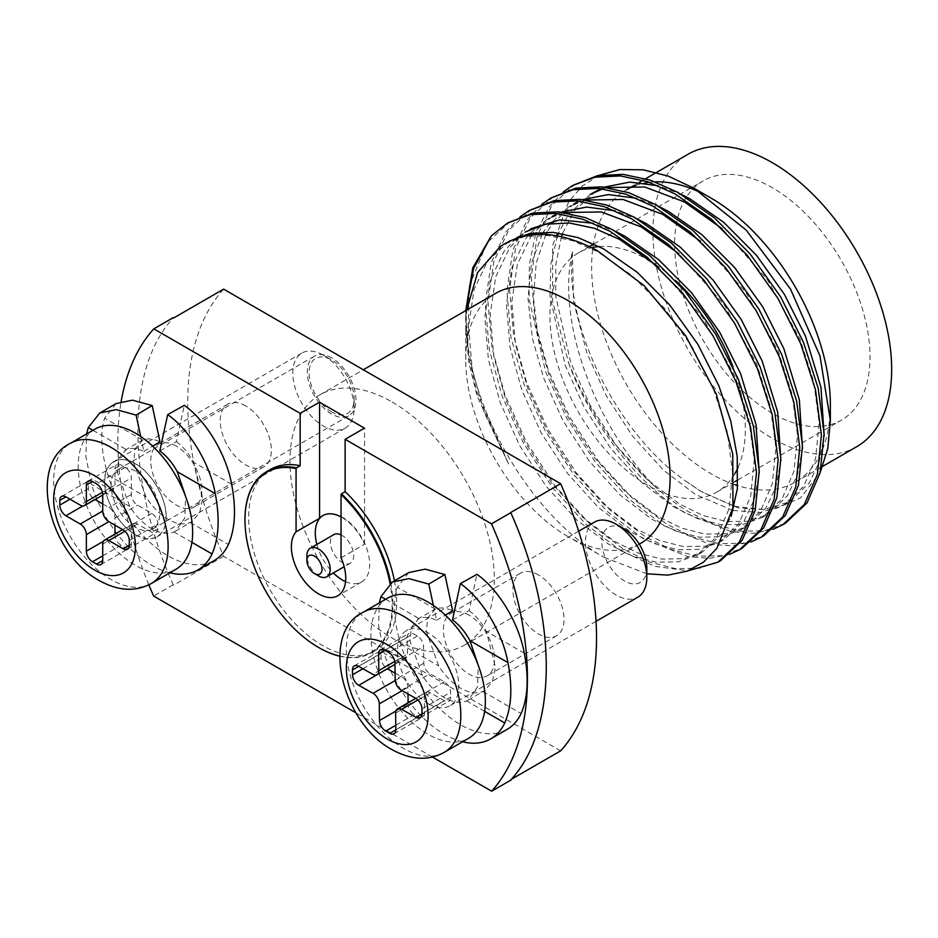 <?xml version="1.0" encoding="UTF-8"?>
<svg xmlns="http://www.w3.org/2000/svg" width="938" height="938" viewBox="0 0 938 938"><rect width="100%" height="100%" fill="white"/><g stroke="black" fill="none" stroke-linecap="round" stroke-linejoin="round"><path stroke-width="0.7" stroke-dasharray="4.69 3.52" d="M772.314 413.318A138.167 79.777 60 0 1 682.043 291.566A138.167 79.777 60 0 1 703.23 180.846A138.167 79.777 60 0 1 772.314 187.694A138.167 79.777 60 0 1 862.573 309.446A138.167 79.777 60 0 1 841.398 420.165A138.167 79.777 60 0 1 772.314 413.318M734.712 473.913A138.167 79.777 60 0 1 716.714 492.145A138.167 79.777 60 0 1 647.63 485.298A138.167 79.777 60 0 1 557.371 363.545A138.167 79.777 60 0 1 578.547 252.826A138.167 79.777 60 0 1 591.714 247.691M599.194 246.553A138.167 79.777 60 0 1 647.63 259.674M176.297 446.125A36.136 20.859 -120 0 0 158.229 444.331A36.136 20.859 -120 0 0 152.695 473.291A36.136 20.859 -120 0 0 176.297 505.125A36.136 20.859 -120 0 0 194.365 506.919A36.136 20.859 -120 0 0 199.9 477.958A36.136 20.859 -120 0 0 176.297 446.125M245.791 406.002A36.136 20.859 -120 0 0 227.723 404.208A36.136 20.859 -120 0 0 222.189 433.168A36.136 20.859 -120 0 0 245.791 465.002A36.136 20.859 -120 0 0 263.859 466.796A36.136 20.859 -120 0 0 269.394 437.835A36.136 20.859 -120 0 0 245.791 406.002M468.988 615.105A36.136 20.859 -120 0 0 450.92 613.311A36.136 20.859 -120 0 0 445.386 642.272A36.136 20.859 -120 0 0 468.988 674.105A36.136 20.859 -120 0 0 487.057 675.899A36.136 20.859 -120 0 0 492.591 646.95A36.136 20.859 -120 0 0 468.988 615.105M538.482 574.982A36.136 20.859 -120 0 0 520.414 573.2A36.136 20.859 -120 0 0 514.88 602.149A36.136 20.859 -120 0 0 538.482 633.982A36.136 20.859 -120 0 0 556.551 635.776A36.136 20.859 -120 0 0 562.085 606.827A36.136 20.859 -120 0 0 538.482 574.982M830.353 404.817A168.805 97.458 60 0 1 795.401 482.097A168.805 97.458 60 0 1 737.631 485.638M734.911 484.758A168.805 97.458 60 0 1 710.992 473.737A168.805 97.458 60 0 1 600.707 324.982A168.805 97.458 60 0 1 626.584 189.711M598.96 175.359L582.205 186.087L568.639 201.764L552.634 245.439L552.623 301.309L568.616 362.947C588.794 411.934 617.263 452.855 654.032 485.708C595.911 425.664 555.871 321.722 572.426 251.701C563.621 325.252 617.403 434.188 685.854 481.182L700.792 491.406L738.241 507.904L772.502 510.096L800.642 497.844L820.258 472.224M856.711 446.699A168.805 97.458 60 0 1 772.314 438.339A168.805 97.458 60 0 1 662.029 289.584A168.805 97.458 60 0 1 687.906 154.313M392.143 401.992A144.522 83.447 60 0 1 486.552 529.349A144.522 83.447 60 0 1 464.404 645.156A144.522 83.447 60 0 1 392.143 638.004A144.522 83.447 60 0 1 297.721 510.647A144.522 83.447 60 0 1 319.87 394.828A144.522 83.447 60 0 1 392.143 401.992M640.185 543.677A144.522 83.447 60 0 1 567.912 536.513L603.709 557.184C538.811 521.082 477.899 425.981 467.804 343.754L465.776 310.595M341.045 557.817L364.542 544.239A38.446 22.195 -120 0 0 342.065 517.518A38.446 22.195 -120 0 0 341.045 516.944M345.559 581.642A38.446 22.195 -120 0 0 361.693 581.959A38.446 22.195 -120 0 0 367.59 551.157A38.446 22.195 -120 0 0 342.476 517.284A38.446 22.195 -120 0 0 323.247 515.372A38.446 22.195 -120 0 0 323.047 515.49M316.868 544.427A38.446 22.195 -120 0 0 333.342 572.966M270.332 469.492A104.634 60.419 -120 0 0 254.292 553.35A104.634 60.419 -120 0 0 322.649 645.555A104.634 60.419 -120 0 0 374.966 650.738A104.634 60.419 -120 0 0 394.429 580.845M318.756 647.56A104.634 60.419 60 0 1 244.97 519.758M646.81 573.786L603.709 557.184M568.616 362.947C590.67 423.847 640.314 487.385 685.784 513.309L731.417 531.752L753.155 533.335L772.83 529.395M654.032 485.708C665.605 496.225 677.095 504.914 688.492 511.749L714.58 524.588L740.469 531.201L764.576 530.756L785.469 523.205M520.203 216.725L505.957 231.827L491.184 262.839L485.263 303.384L489.284 349.663L502.358 396.751L523.463 443.123L552.177 487.209L585.863 524.213L620.886 550.782L655.052 566.364L688.035 570.808M531.952 208.975L508.666 230.267L493.892 261.28L487.971 301.825L491.993 348.104L505.066 395.191L526.171 441.564L554.874 485.65L588.572 522.654L623.594 549.211L649.682 562.05L675.571 568.663L699.678 568.229L720.583 560.678M541.836 204.238L527.59 219.34L512.816 250.352L506.895 290.897L510.917 337.176L523.99 384.263L545.095 430.636L573.81 474.722L607.496 511.726L642.518 538.283L688.152 556.726L709.902 558.309L729.565 554.37M553.584 196.488L530.298 217.768L515.525 248.793L509.604 289.326L513.625 335.616L526.687 382.704L547.792 429.076L576.507 473.151L610.192 510.155L645.227 536.724L671.315 549.562L697.204 556.175L721.31 555.73L742.216 548.179M535.492 234.488L529.36 264.563L529.126 298.941L545.623 371.776L566.728 418.149L595.442 462.223L629.128 499.227L664.151 525.796L709.785 544.239L731.534 545.822L751.197 541.883M575.217 184L551.931 205.281L537.157 236.294L531.236 276.839L535.258 323.129L548.32 370.217L569.425 416.589L598.139 460.664L631.825 497.668L666.859 524.236L692.948 537.075L718.836 543.688L742.943 543.243L763.837 535.692M510.319 221.462L487.033 242.754L469.293 285.926L467.804 343.754M563.468 191.751L549.222 206.841L536.149 232.53M567.912 536.513A144.522 83.447 60 0 1 465.717 359.512A144.522 83.447 60 0 1 495.651 293.348M465.952 310.49L465.717 320.362L468.566 355.83L476.95 392.506L508.677 464.134L477.254 396.481L468.848 362.607L465.717 328.183L466.737 310.032M390.771 583.061A104.634 60.419 60 0 1 371.284 652.86A104.634 60.419 60 0 1 339.626 656.201M364.542 544.239L364.542 428.209M339.626 656.049A104.059 60.079 -120 0 0 390.032 583.588M432.488 757.048L355.994 712.88M173.049 584.843L153.633 596.052M148.837 584.82A289.608 167.198 60 0 1 121.19 401.37M560.643 750.857L223.631 556.293A289.056 166.882 60 0 1 223.631 289.127M223.631 556.293L173.553 585.206M511.28 779.361L510.565 779.771M635.307 185.63A168.805 97.458 60 0 1 644.816 182.992M649.272 182.3A168.805 97.458 60 0 1 655.076 181.855M702.82 193.674A168.805 97.458 60 0 1 710.992 198.07M655.545 264.61A138.167 79.777 60 0 1 676.239 281.13M733.012 366.957A138.167 79.777 60 0 1 737.983 467.581M685.854 481.182L700.651 491.207L733.223 505.934M734.302 506.239L763.989 509.533L789.362 501.842L809.048 483.281L819.073 462.399L824.15 435.83M681.844 194.67L658.464 185.818M604.283 187.131L600.848 188.62M595.653 191.305L574.232 210.874L562.483 233.621M561.44 236.716L555.859 264.27L555.648 295.728L570.632 362.291L589.908 404.853L616.16 445.316L646.974 479.295L679.018 503.694L702.902 515.49L726.575 521.598L748.63 521.223L767.73 514.329L787.416 495.768L797.441 474.898L802.518 448.317M660.211 207.157L636.832 198.317M582.65 199.63L579.215 201.107M585.652 200.017L568.616 206.923L574.033 203.804L552.599 223.361L547.135 232.038M545.846 234.488L536.219 263.109L533.488 297.967L538.013 336.285L549 374.778L568.287 417.34L594.528 457.803L625.341 491.782L657.386 516.181L681.269 527.988L704.942 534.085L726.997 533.71L746.097 526.816L765.783 508.255L775.808 487.385L780.885 460.804M638.579 219.644L615.199 210.804M561.018 212.117L557.582 213.594M564.019 212.504L546.983 219.41L552.4 216.291L533.194 232.929M531.729 234.817L517.354 264.328L511.843 301.555L515.454 344.047L527.367 387.265L546.655 429.827L572.895 470.29L603.709 504.269L635.765 528.669L659.637 540.476L683.31 546.573L705.364 546.197L724.464 539.303L744.151 520.742L754.175 499.872L759.252 473.291M616.946 232.132L593.566 223.291M517.577 237.162L530.767 228.778L520.555 236.048M519.031 237.408L509.346 248.336L495.721 276.816L490.211 314.042L493.822 356.534L505.734 399.752L525.022 442.314L551.274 482.777L582.076 516.756L614.132 541.156L638.004 552.963L661.689 559.06L683.732 558.685L702.832 551.802L722.518 533.241L731.183 516.263M508.994 241.347L487.713 260.834L474.089 289.314L468.578 326.53L472.189 369.021L484.102 412.239L508.677 464.134M572.426 251.701L573.528 301.133L586.86 352.923L606.136 395.484L632.388 435.947L663.201 469.926L695.246 494.326L732.472 510.307M733.129 510.46L760.495 512.476L783.957 504.961L803.643 486.4L815.544 458.905L819.167 422.78L813.656 381.391L800.032 339.157L767.39 279.665L722.154 228.743M607.285 187.53L602.771 188.843M590.248 194.436L568.827 213.993L558.509 232.976M557.383 235.895L550.841 263.848L550.055 296.232L565.227 365.41L584.503 407.971L610.755 448.434L641.569 482.413L673.613 506.813L697.497 518.62L721.17 524.717L743.224 524.342L762.324 517.448L782.011 498.887L793.923 471.392L797.535 435.267L792.024 393.878L778.399 351.644L745.757 292.164L700.522 241.23M568.616 206.923L547.194 226.48L543.524 232.038M542.187 234.348L531.483 263.027L528.035 298.612L532.338 338.102L543.594 377.897L562.87 420.459L589.123 460.921L619.936 494.901L651.98 519.3L675.864 531.107L699.537 537.204L721.592 536.829L740.692 529.947L760.378 511.386L772.291 483.891L775.902 447.754L770.391 406.365L756.767 364.132L724.124 304.651L678.889 253.717M546.983 219.41L529.911 233.503M528.422 235.262L525.561 238.979L511.949 267.459L506.438 304.674L510.049 347.166L521.962 390.384L541.238 432.946L567.49 473.409L598.303 507.388L630.348 531.787L654.232 543.594L677.904 549.691L699.959 549.316L719.059 542.434L738.745 523.873L750.658 496.378L754.269 460.253L748.759 418.852L735.134 376.619L702.492 317.138L657.268 266.204M516.088 238.369L503.929 251.466L490.316 279.946L484.805 317.161L488.417 359.653L500.329 402.871L519.605 445.433L545.857 485.907L576.671 519.875L608.715 544.286L632.599 556.082L656.272 562.179L678.326 561.815L697.426 554.921L717.113 536.36L729.025 508.865L732.637 472.74L727.126 431.351L713.501 389.106L692.514 347.529L664.374 308.168L631.661 275.28L597.905 251.865L572.778 240.785L547.722 235.485L524.236 236.681L503.729 244.384L500.329 246.483M341.045 534.918A16.474 9.509 60 0 1 342.065 535.457A16.474 9.509 60 0 1 352.829 549.973A16.474 9.509 60 0 1 350.296 563.175A16.474 9.509 60 0 1 342.065 562.354A16.474 9.509 60 0 1 331.302 547.839A16.474 9.509 60 0 1 333.822 534.637M318.557 575.932A16.474 9.509 60 0 1 306.902 555.753M433.368 605.444L436.557 620.335C429.604 617.169 423.73 616.559 418.958 618.529L411.336 627.37L410.035 641.029L422.335 675.383A47.697 27.542 -120 0 0 466.596 700.932L468.308 700.076L477.524 686.944L478.274 665.37M462.54 741.782A92.499 53.407 60 0 1 384.217 653.376L378.6 625.88L379.28 602.946M452.491 619.877L469.094 610.615L476.973 574.337M469.094 610.615C475.894 615.715 481.64 622.586 486.318 631.251L495.381 667.082L492.38 681.645L484.665 690.626L482.941 691.494A47.697 27.542 60 0 1 438.691 665.945L426.38 631.579L427.693 617.919L435.302 609.09C440.028 607.144 445.808 607.718 452.667 610.79M408.78 572.555L397.325 587.153C392.635 601.457 393.714 620.381 400.561 643.925A92.499 53.407 -120 0 0 507.059 729.436M436.557 620.335L445.339 615.129M140.677 436.451L143.866 451.354C136.913 448.188 131.039 447.578 126.267 449.536L118.645 458.389L117.344 472.049L129.643 506.391A47.697 27.542 -120 0 0 173.905 531.952L175.617 531.084L184.833 517.952L185.583 496.39M169.848 572.801A92.499 53.407 60 0 1 91.525 484.383L85.909 456.9L86.589 433.966M159.8 450.897L176.403 441.634L184.282 405.357M176.403 441.634C183.203 446.734 188.948 453.605 193.627 462.27L202.69 498.101L199.688 512.664L191.973 521.645L190.25 522.513A47.697 27.542 60 0 1 146 496.952L133.688 462.598L135.002 448.939L142.611 440.098C147.336 438.163 153.117 438.726 159.976 441.798M116.089 403.575L104.634 418.172C99.944 432.465 101.023 451.389 107.87 474.945A92.499 53.407 -120 0 0 214.368 560.455M143.866 451.354L152.648 446.148M646.81 567.9A31.798 18.361 60 0 1 624.673 581.079A31.798 18.361 60 0 1 601.844 542.34A31.798 18.361 60 0 1 623.981 528.762M594.469 522.091A43.359 25.033 -120 0 0 587.915 557.149A43.359 25.033 -120 0 0 616.629 595.313A43.359 25.033 -120 0 0 637.828 597.189M428.584 703.875A43.359 25.033 60 0 1 399.881 665.71A43.359 25.033 60 0 1 406.435 630.664A43.359 25.033 60 0 1 427.634 632.54A43.359 25.033 60 0 1 456.349 670.705A43.359 25.033 60 0 1 449.794 705.763A43.359 25.033 60 0 1 428.584 703.875M387.64 598.116A80.938 46.724 -120 0 0 375.411 663.541A80.938 46.724 -120 0 0 428.994 734.794A80.938 46.724 -120 0 0 468.578 738.3M395.097 673.121L401.663 676.802A8.677 5.007 60 0 1 407.889 687.366L407.983 693.979M408.1 702.785L408.112 704.004A8.677 5.007 -120 0 0 414.338 714.568L418.43 716.855A8.677 5.007 -120 0 0 422.663 717.23A8.677 5.007 -120 0 0 424.468 713.161L424.246 696.512A8.677 5.007 60 0 1 426.04 692.432A8.677 5.007 60 0 1 430.284 692.807L444.589 700.815A8.677 5.007 -120 0 0 448.821 701.19A8.677 5.007 -120 0 0 450.627 697.11L450.557 692.35A8.677 5.007 -120 0 0 444.331 681.785L430.026 673.777A8.677 5.007 60 0 1 423.8 663.213L423.577 646.575A8.677 5.007 -120 0 0 417.351 636.011L413.271 633.713A8.677 5.007 -120 0 0 409.027 633.338A8.677 5.007 -120 0 0 407.233 637.418L407.455 654.067A8.677 5.007 60 0 1 405.662 658.148A8.677 5.007 60 0 1 401.417 657.773L387.113 649.764A8.677 5.007 -120 0 0 382.868 649.389A8.677 5.007 -120 0 0 381.074 653.469L381.133 658.23A8.677 5.007 -120 0 0 387.288 668.747M331.642 411.899A31.798 18.361 60 0 1 309.153 372.961A31.798 18.361 60 0 1 331.642 359.981L323.458 355.256A43.359 25.033 -120 0 0 301.778 353.11A43.359 25.033 -120 0 0 295.142 387.851A43.359 25.033 -120 0 0 323.458 426.063A43.359 25.033 -120 0 0 345.137 428.209A43.359 25.033 -120 0 0 354.118 408.358A43.359 25.033 -120 0 0 323.458 355.256L331.642 359.981A31.798 18.361 60 0 1 354.118 398.92A31.798 18.361 60 0 1 331.642 411.899M135.424 534.625A43.359 25.033 60 0 1 107.096 496.425A43.359 25.033 60 0 1 113.744 461.672A43.359 25.033 60 0 1 135.424 463.818A43.359 25.033 60 0 1 163.751 502.029A43.359 25.033 60 0 1 157.103 536.771A43.359 25.033 60 0 1 135.424 534.625M94.949 429.135A80.938 46.724 -120 0 0 82.544 493.986A80.938 46.724 -120 0 0 135.424 565.309A80.938 46.724 -120 0 0 175.887 569.319M114.975 534.05L114.975 534.625A8.677 5.007 -120 0 0 121.108 545.248L125.2 547.604A8.677 5.007 -120 0 0 129.538 548.038A8.677 5.007 -120 0 0 131.332 544.063L131.332 527.543A8.677 5.007 60 0 1 133.126 523.58A8.677 5.007 60 0 1 137.464 524.002L151.768 532.268A8.677 5.007 -120 0 0 156.107 532.702A8.677 5.007 -120 0 0 157.901 528.727L157.901 524.002A8.677 5.007 -120 0 0 151.768 513.391L137.464 505.125A8.677 5.007 60 0 1 131.332 494.502L131.332 477.981A8.677 5.007 -120 0 0 125.2 467.359L121.108 465.002A8.677 5.007 -120 0 0 116.781 464.568A8.677 5.007 -120 0 0 114.975 468.543L114.975 485.063A8.677 5.007 60 0 1 113.181 489.038A8.677 5.007 60 0 1 108.855 488.604L94.539 480.35A8.677 5.007 -120 0 0 90.2 479.916A8.677 5.007 -120 0 0 88.407 483.879L88.407 488.604A8.677 5.007 -120 0 0 94.539 499.227L95.043 499.508M102.723 503.941L108.855 507.481A8.677 5.007 60 0 1 114.975 518.104L114.975 525.186M135.424 527.308A34.401 19.862 60 0 1 112.947 496.999A34.401 19.862 60 0 1 118.223 469.434A34.401 19.862 60 0 1 135.424 471.134A34.401 19.862 60 0 1 157.889 501.455A34.401 19.862 60 0 1 152.624 529.02A34.401 19.862 60 0 1 135.424 527.308M331.642 357.859A34.401 19.862 -120 0 0 314.441 356.147A34.401 19.862 -120 0 0 309.165 383.712A34.401 19.862 -120 0 0 331.642 414.021A34.401 19.862 -120 0 0 348.842 415.733A34.401 19.862 -120 0 0 354.107 388.168A34.401 19.862 -120 0 0 331.642 357.859M166.085 516.932C167.257 535.41 150.854 544.896 135.424 534.625C120.005 527.086 103.579 498.664 104.763 481.522C103.579 463.044 119.994 453.546 135.424 463.818C150.83 471.357 167.269 499.79 166.085 516.932M173.307 585.019C126.114 479.893 125.985 368.575 173.378 317.841M422.335 675.383L384.217 653.376M484.618 711.332L466.596 700.932M524.307 653.176L486.318 631.251M400.561 643.925L438.691 665.945M482.941 691.494L521.071 713.501M435.302 609.09L397.325 587.153M385.624 599.288L418.958 618.529M129.643 506.391L91.525 484.383M191.927 542.352L173.905 531.952M231.616 484.196L193.627 462.27M107.87 474.945L146 496.952M190.25 522.513L228.38 544.521M142.611 440.098L104.634 418.172M92.932 430.296L126.267 449.536M444.049 752.464A80.938 46.724 60 0 1 404.466 748.958A80.938 46.724 60 0 1 350.882 677.705A80.938 46.724 60 0 1 363.112 612.28M395.226 680.507L401.663 676.802M362.9 668.759L381.133 658.23M381.074 653.469L358.691 666.39M358.492 666.285L387.113 649.764M401.417 657.773L372.796 674.293M394.781 661.384L407.455 654.067M407.233 637.418L384.85 650.351M417.351 636.011L388.742 652.531M384.65 650.245L413.271 633.713M394.968 663.096L423.577 646.575M423.8 663.213L395.191 679.733M444.331 681.785L415.722 698.306M401.417 690.298L430.026 673.777M421.948 708.87L450.557 692.35M450.627 697.11L422.006 713.63M430.284 692.807L417.879 699.971M422.006 713.841L444.589 700.815M395.625 713.032L424.246 696.512M424.468 713.161L395.848 729.682M414.338 714.568L395.789 725.285M395.848 729.893L418.43 716.855M407.889 687.366L402.121 690.696M395.871 711.074L408.112 704.004M151.358 583.483A80.938 46.724 60 0 1 110.895 579.473A80.938 46.724 60 0 1 58.015 508.15A80.938 46.724 60 0 1 70.42 443.299M131.332 494.502L108.855 507.481M94.539 499.227L82.872 505.957M70.01 499.227L88.407 488.604M88.407 483.879L94.539 480.35M108.855 488.604L80.234 505.125M102.453 492.298L114.975 485.063M114.975 468.543L121.108 465.002M125.2 467.359L96.591 483.879M102.723 494.502L131.332 477.981M151.768 513.391L123.159 529.911M114.975 518.104L137.464 505.125M129.292 540.523L157.901 524.002M157.901 528.727L151.768 532.268M137.464 524.002L124.942 531.236M102.723 544.063L131.332 527.543M131.332 544.063L125.2 547.604M121.108 545.248L102.723 555.871M103.321 541.367L114.975 534.625M578.547 252.826L589.392 246.565M593.918 243.95L703.23 180.846M227.723 404.208L158.229 444.331M520.414 573.2L450.92 613.311M795.401 482.097L822.755 466.303M464.404 645.156L639.294 544.192M465.717 359.512L465.717 328.183M465.717 320.362L465.717 314.676M374.966 650.738L371.284 652.86M361.693 581.959L337.774 595.771M319.87 394.828L363.299 369.76M633.889 185.501L639.294 182.371M642.94 180.272L645.637 178.712M556.551 635.776L487.057 675.899M263.859 466.796L194.365 506.919M716.714 492.145L734.923 481.628M737.971 479.869L824.01 430.202M824.502 429.921L841.398 420.165M783.957 504.961L789.362 501.842M762.324 517.448L767.73 514.329M740.692 529.947L746.097 526.816M719.059 542.434L724.464 539.303M697.426 554.921L702.832 551.802M503.729 244.384L509.135 241.265M350.296 563.175L344.164 566.716M468.308 700.076L484.665 690.626M417.633 619.186L433.989 609.747M175.617 531.084L191.973 521.645M124.942 450.205L141.298 440.766M578.676 531.213L406.435 630.664M596.04 621.319L526.91 661.231M525.796 661.876L449.794 705.763M426.04 692.432L415.792 698.353M420.212 717.711L448.821 701.19M354.259 665.91L382.868 649.389M394.054 733.75L422.663 717.23M405.662 658.148L394.98 664.315M380.406 649.858L409.027 633.338M301.778 353.11L113.744 461.672M345.137 428.209L157.103 536.771M354.118 398.92L354.118 408.358M133.126 523.58L122.667 529.618M127.498 549.222L156.107 532.702M61.591 496.437L90.2 479.916M100.917 564.559L129.538 548.038M113.181 489.038L102.723 495.076M88.16 481.1L116.781 464.568M118.223 469.434L314.441 356.147M152.624 529.02L348.842 415.733"/><path stroke-width="1.41" d="M591.714 247.691A138.167 79.777 60 0 1 599.194 246.553M693.932 188.221L710.992 198.07A168.805 97.458 60 0 1 830.353 404.817L830.353 420.552L819.988 355.924L790.453 288.998L746.226 230.127L693.932 188.221L668.208 176.098L643.198 169.801L619.912 169.543L598.96 175.359M737.631 485.638A168.805 97.458 60 0 1 734.911 484.758M820.258 472.224L827.797 448.516L830.353 420.552M645.637 178.712L687.906 154.313A168.805 97.458 60 0 1 772.314 162.673A168.805 97.458 60 0 1 882.588 311.428A168.805 97.458 60 0 1 856.711 446.699L822.755 466.303M363.299 369.76L495.651 293.348A144.522 83.447 60 0 1 567.912 300.5A144.522 83.447 60 0 1 662.334 427.857A144.522 83.447 60 0 1 640.185 543.677L639.294 544.192M390.032 583.588A104.059 60.079 -120 0 0 341.045 494.561L341.045 557.817A38.446 22.195 60 0 1 337.774 595.771A38.446 22.195 60 0 1 318.557 593.871A38.446 22.195 60 0 1 294.532 563.292A38.446 22.195 60 0 1 296.068 531.846L296.068 468.59A104.059 60.079 -120 0 0 244.97 519.992A104.059 60.079 -120 0 0 318.557 647.443A104.059 60.079 -120 0 0 339.626 656.049M341.045 516.944A38.446 22.195 -120 0 0 322.836 515.607A38.446 22.195 -120 0 0 319.577 518.28L296.068 531.846M323.047 515.49A38.446 22.195 -120 0 0 316.868 544.427M333.342 572.966A38.446 22.195 -120 0 0 342.476 580.059A38.446 22.195 -120 0 0 345.559 581.642M319.577 402.144L300.16 413.353L300.16 465.74A104.634 60.419 -120 0 0 270.332 469.492L266.65 471.626A104.634 60.419 60 0 1 296.478 467.863L296.068 468.59M339.626 656.201A104.634 60.419 60 0 1 318.967 647.677L318.967 647.677A104.634 60.419 60 0 1 318.756 647.56M244.97 519.758A104.634 60.419 60 0 1 244.97 519.523A104.634 60.419 60 0 1 266.65 471.626M300.16 465.74L296.478 467.863M466.737 310.032L477.594 272.524L500.329 246.483C526.687 229.118 558.86 230.408 596.861 250.376L644.019 285.551L685.619 335.675L716.374 394.323L732.754 454.121L732.953 507.622L716.949 548.261L703.523 562.155L686.991 571.207L667.938 575.123L646.81 573.786M772.83 529.395L782.773 524.764L804.312 504.48L817.385 474.452L821.407 435.009L815.485 389.821L800.712 343.718L777.895 298.331L747.281 255.347L711.696 219.433L674.961 193.849L647.619 181.738L620.358 175.922L594.809 177.188L572.508 185.56L563.468 191.751M782.773 524.764L785.469 523.205L807.02 502.92L820.082 472.893L824.115 433.45L818.182 388.25L803.409 342.147L780.604 296.771L749.99 253.788L714.404 217.874L677.67 192.29L650.327 180.178L623.067 174.362L597.518 175.629L572.508 185.56M688.035 570.808L717.875 562.237L739.414 541.953L752.487 511.914L756.509 472.471L750.588 427.282L735.814 381.18L712.997 335.792L682.395 292.808L646.81 256.906L610.075 231.323L582.733 219.211L555.46 213.383L529.923 214.661L507.61 223.021L491.348 235.848L473.561 268.491L465.952 310.49M717.875 562.237L720.583 560.678L742.122 540.382L755.196 510.354L759.217 470.911L753.296 425.723L738.523 379.62L715.706 334.233L685.092 291.249L649.506 255.335L612.772 229.763L585.429 217.639L558.169 211.824L532.62 213.102L507.61 223.021M729.565 554.37L739.507 549.75L761.046 529.454L774.12 499.426L778.141 459.983L772.22 414.795L757.447 368.693L734.63 323.305L704.028 280.321L668.442 244.408L631.708 218.835L604.365 206.712L577.093 200.896L551.556 202.174L529.243 210.534L520.203 216.725M739.507 549.75L742.216 548.179L763.755 527.895L776.828 497.867L780.85 458.424L774.929 413.236L760.155 367.133L737.338 321.746L706.724 278.762L671.139 242.848L634.405 217.276L607.062 205.152L579.801 199.337L554.252 200.603L529.243 210.534M751.197 541.883L761.14 537.251L782.679 516.967L795.752 486.939L799.774 447.496L793.853 402.308L779.079 356.206L756.263 310.818L725.649 267.834L690.063 231.921L653.34 206.348L625.986 194.225L598.725 188.409L573.188 189.675L550.876 198.047L541.836 204.238M761.14 537.251L763.849 535.692L785.387 515.408L798.449 485.38L802.482 445.937L796.561 400.749L781.776 354.646L758.971 309.259L728.357 266.275L692.772 230.361L656.037 204.777L628.695 192.665L601.434 186.85L575.885 188.116L550.876 198.047M465.776 310.595L472.834 267.729L491.348 235.848M536.149 232.53L535.492 234.488M394.429 580.845A104.634 60.419 -120 0 0 345.125 491.7L341.444 493.822A104.634 60.419 60 0 1 390.771 583.061M364.542 428.209L319.577 402.238L319.577 518.28M341.045 494.561L341.444 493.822M345.125 491.7L345.125 439.312L491.5 523.826A289.608 167.198 60 0 1 491.653 791.203L432.488 757.048M364.542 428.103L345.125 439.312M510.917 512.617L491.5 523.826M511.081 779.994L491.653 791.203M355.994 712.88L153.633 596.052A289.608 167.198 60 0 1 148.837 584.82M121.19 401.37A289.608 167.198 60 0 1 153.785 328.851L300.16 413.353M173.202 317.642L153.785 328.851M510.764 512.488L560.643 483.691L223.631 289.127L173.753 317.923M560.643 483.691A289.056 166.882 60 0 1 560.643 750.857L511.28 779.361M633.889 185.501L626.584 189.711A168.805 97.458 60 0 1 635.307 185.63M644.816 182.992A168.805 97.458 60 0 1 649.272 182.3M655.076 181.855A168.805 97.458 60 0 1 702.82 193.674M647.63 259.674A138.167 79.777 60 0 1 655.545 264.61M676.239 281.13A138.167 79.777 60 0 1 733.012 366.957M737.983 467.581A138.167 79.777 60 0 1 734.712 473.913M733.223 505.934L734.302 506.239M824.15 435.83L820.961 387.253L805.437 336.039L784.449 294.462L756.298 255.089L723.597 222.2L689.84 198.786L681.844 194.67M658.464 185.818L629.926 182.089L604.283 187.131M600.848 188.62L590.248 194.436L602.771 188.843M562.483 233.621L561.44 236.716M802.518 448.317L799.328 399.74L783.805 348.526L762.817 306.949L734.677 267.576L701.964 234.688L668.208 211.273L660.211 207.157M636.832 198.317L608.305 194.576L582.65 199.63M579.215 201.107L574.033 203.804M547.135 232.038L545.846 234.488M780.885 460.804L777.696 412.228L762.172 361.013L741.184 319.436L713.044 280.063L680.331 247.186L646.575 223.772L638.579 219.644M615.199 210.804L586.672 207.064L561.018 212.117M557.582 213.594L552.4 216.291M533.194 232.929L531.729 234.817M759.252 473.291L756.063 424.715L740.551 373.5L719.552 331.923L691.412 292.55L658.699 259.674L624.942 236.259L616.946 232.132M593.566 223.291L559.845 219.844L530.767 228.778M520.555 236.048L519.031 237.408M731.183 516.263L737.338 488.85L737.221 456.396L730.808 421.221L718.918 385.987L697.931 344.41L669.779 305.038L637.066 272.161L603.31 248.746L578.183 237.666L553.127 232.366L529.642 233.562L509.135 241.265M732.472 510.307L733.129 510.46M722.154 228.743L684.435 201.916L644.687 186.99L607.285 187.53M558.509 232.976L557.383 235.895M700.522 241.23L662.803 214.403L623.055 199.477L585.652 200.017M543.524 232.038L542.187 234.348M678.889 253.717L641.17 226.89L601.422 211.965L564.019 212.504M529.911 233.503L528.422 235.262M657.268 266.204L619.537 239.378L594.411 228.297L569.354 222.998L545.869 224.194L525.35 231.897M517.577 237.162L516.088 238.369M306.902 560.467L306.902 555.753A16.474 9.509 60 0 1 310.314 548.202A16.474 9.509 60 0 1 318.557 549.023A16.474 9.509 60 0 1 329.32 563.539A16.474 9.509 60 0 1 326.799 576.741A16.474 9.509 60 0 1 318.557 575.932L314.464 573.564A10.693 6.179 -120 0 0 322.027 569.202A10.693 6.179 -120 0 0 314.464 556.105A10.693 6.179 -120 0 0 306.902 560.467A10.693 6.179 -120 0 0 314.464 573.564L318.557 575.932M310.314 548.202L333.822 534.637A16.474 9.509 60 0 1 341.045 534.918M478.274 665.37L469.973 640.689C465.225 631.919 459.397 624.978 452.491 619.877L460.382 583.6C482.226 598.784 502.592 632.622 507.95 662.615C512.64 687.155 511.562 707.264 504.714 722.94A92.499 53.407 60 0 1 490.715 738.874A92.499 53.407 60 0 1 462.54 741.782M490.715 738.874L507.059 729.436A92.499 53.407 -120 0 0 521.071 713.501C527.906 697.907 528.985 677.799 524.307 653.176C518.96 623.289 498.723 589.58 476.973 574.337L460.382 583.6M445.339 615.129L452.667 610.79L444.893 574.525L425.172 569.155L408.78 572.555L392.436 582.006L408.933 578.605L428.795 584.081L433.368 605.444M428.795 584.081L444.893 574.525M379.28 602.946L380.969 596.591L392.436 582.006M185.583 496.39L177.282 471.708C172.533 462.938 166.706 455.997 159.8 450.897L167.691 414.619C189.535 429.803 209.901 463.642 215.259 493.634C219.949 518.175 218.871 538.283 212.023 553.959A92.499 53.407 60 0 1 198.024 569.894A92.499 53.407 60 0 1 169.848 572.801M198.024 569.894L214.368 560.455A92.499 53.407 -120 0 0 228.38 544.521C235.215 528.926 236.294 508.818 231.616 484.196C226.269 454.309 206.032 420.599 184.282 405.357L167.691 414.619M152.648 446.148L159.976 441.798L152.202 405.544L132.481 400.174L116.089 403.575L99.745 413.013L116.242 409.625L136.104 415.088L140.677 436.451M136.104 415.088L152.202 405.544M86.589 433.966L88.278 427.611L99.745 413.013M596.04 621.319L637.828 597.189A43.359 25.033 -120 0 0 646.81 577.339A43.359 25.033 -120 0 0 616.149 524.236A43.359 25.033 -120 0 0 615.68 523.979A43.359 25.033 -120 0 0 594.469 522.091L578.676 531.213M427.224 601.621A80.938 46.724 -120 0 0 387.64 598.116L363.112 612.28A80.938 46.724 60 0 1 402.707 615.785A80.938 46.724 60 0 1 456.29 687.038A80.938 46.724 60 0 1 444.049 752.464L468.578 738.3A80.938 46.724 -120 0 0 480.819 672.874A80.938 46.724 -120 0 0 427.224 601.621M417.879 699.971L401.663 709.327L415.968 717.336L422.006 713.841M401.663 709.327A8.677 5.007 -120 0 0 397.419 708.952A8.677 5.007 -120 0 0 395.625 713.032L395.848 729.682A8.677 5.007 60 0 1 394.054 733.75A8.677 5.007 60 0 1 389.809 733.375L395.848 729.893M395.789 725.285L385.729 731.089L389.809 733.375M385.729 731.089A8.677 5.007 60 0 1 379.503 720.525L395.871 711.074M402.121 690.696L379.28 703.887L379.503 720.525M379.28 703.887A8.677 5.007 -120 0 0 373.054 693.323L395.226 680.507M387.288 668.747A8.677 5.007 -120 0 0 387.359 668.794L358.75 685.315L373.054 693.323M358.75 685.315A8.677 5.007 60 0 1 352.524 674.75L362.9 668.759M358.691 666.39L352.454 669.99L352.524 674.75M352.454 669.99A8.677 5.007 60 0 1 354.259 665.91A8.677 5.007 60 0 1 358.492 666.285L372.796 674.293A8.677 5.007 -120 0 0 377.041 674.668A8.677 5.007 -120 0 0 378.835 670.588L394.781 661.384M384.85 650.351L378.612 653.938L378.835 670.588M378.612 653.938A8.677 5.007 60 0 1 380.406 649.858A8.677 5.007 60 0 1 384.65 650.245L388.742 652.531A8.677 5.007 60 0 1 394.968 663.096L395.191 679.733A8.677 5.007 -120 0 0 401.417 690.298L415.722 698.306A8.677 5.007 60 0 1 421.948 708.87L422.006 713.63A8.677 5.007 60 0 1 420.212 717.711A8.677 5.007 60 0 1 415.968 717.336M623.981 528.762A31.798 18.361 60 0 1 624.333 528.962A31.798 18.361 60 0 1 646.81 567.9L646.81 577.339M387.359 668.794L395.097 673.121M407.983 693.979L408.1 702.785M135.424 433.145A80.938 46.724 -120 0 0 94.949 429.135L70.42 443.299A80.938 46.724 60 0 1 110.895 447.297A80.938 46.724 60 0 1 163.763 518.62A80.938 46.724 60 0 1 151.358 583.483L175.887 569.319A80.938 46.724 -120 0 0 188.292 504.468A80.938 46.724 -120 0 0 135.424 433.145M124.942 531.236L108.855 540.523L123.159 548.789L129.292 545.248L129.292 540.523A8.677 5.007 60 0 0 123.159 529.911L108.855 521.645L86.366 534.625L86.366 551.145L103.321 541.367M108.855 540.523A8.677 5.007 -120 0 0 104.517 540.1A8.677 5.007 -120 0 0 102.723 544.063L102.723 560.584A8.677 5.007 60 0 1 100.917 564.559A8.677 5.007 60 0 1 96.591 564.125L102.723 560.584M102.723 555.871L92.499 561.768L96.591 564.125M92.499 561.768A8.677 5.007 60 0 1 86.366 551.145M86.366 534.625A8.677 5.007 -120 0 0 80.234 524.002L102.723 511.022L102.723 494.502A8.677 5.007 60 0 0 96.591 483.879L92.499 481.522L86.366 485.063L86.366 501.584L102.453 492.298M82.872 505.957L65.93 515.748L80.234 524.002M65.93 515.748A8.677 5.007 60 0 1 59.798 505.125L70.01 499.227M59.798 500.4A8.677 5.007 60 0 1 61.591 496.437A8.677 5.007 60 0 1 65.93 496.87L59.798 500.4L59.798 505.125M102.723 495.076L84.572 505.559A8.677 5.007 -120 0 1 80.234 505.125L65.93 496.87M84.572 505.559A8.677 5.007 -120 0 0 86.366 501.584M86.366 485.063A8.677 5.007 60 0 1 88.16 481.1A8.677 5.007 60 0 1 92.499 481.522M102.723 511.022A8.677 5.007 -120 0 0 108.855 521.645M129.292 545.248A8.677 5.007 60 0 1 127.498 549.222A8.677 5.007 60 0 1 123.159 548.789M95.043 499.508L102.723 503.941M114.975 525.186L114.975 534.05M510.741 512.605C558.133 618.072 558.004 729.248 510.823 779.888M504.714 722.94L484.618 711.332M469.973 640.689L507.95 662.615M380.969 596.591L385.624 599.288M212.023 553.959L191.927 542.352M177.282 471.708L215.259 493.634M88.278 427.611L92.932 430.296M386.597 644.254A57.816 33.381 -120 0 0 346.356 668.935A57.816 33.381 -120 0 0 387.863 739.367A57.816 33.381 -120 0 0 428.103 714.686A57.816 33.381 -120 0 0 386.597 644.254M94.539 475.625A57.816 33.381 -120 0 0 53.665 499.227A57.816 33.381 -120 0 0 94.539 570.034A57.816 33.381 -120 0 0 135.424 546.432A57.816 33.381 -120 0 0 94.539 475.625M589.392 246.565L593.918 243.95M639.294 182.371L642.94 180.272M734.923 481.628L737.971 479.869M344.164 566.716L326.799 576.741M363.112 612.28C319.483 632.915 342.007 723.831 392.928 750.107C411.606 760.12 428.654 760.894 444.049 752.464M526.91 661.231L525.796 661.876M624.333 528.962L616.149 524.236M415.792 698.353L397.419 708.952M394.98 664.315L377.041 674.668M70.42 443.299C27.143 463.806 48.905 553.69 99.334 580.61C118.317 591.104 135.658 592.054 151.358 583.483M122.667 529.618L104.517 540.1"/></g></svg>
